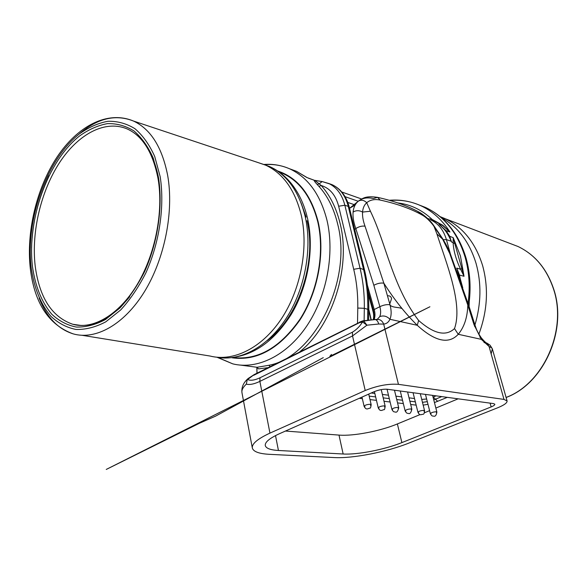 <?xml version="1.0" encoding="UTF-8"?>
<svg xmlns="http://www.w3.org/2000/svg" width="587" height="587" viewBox="0 0 587 587"><rect width="100%" height="100%" fill="white"/><g stroke="black" fill="none" stroke-linecap="round" stroke-linejoin="round"><path stroke-width="0.88" d="M387.53 295.804C389.724 295.584 391.074 296.538 391.588 298.658L389.775 303.912M389.519 304.668C392.329 307.948 398.125 306.928 401.956 308.535M82.349 335.338L210.058 356.038C233.266 361.988 261.663 348.267 281.151 319.174C300.61 290.11 308.725 248.279 301.351 215.524C295.144 190.269 283.323 173.517 265.874 165.255L257.253 162.298M267.958 367.667L258.522 368.885L257.069 367.293L268.905 365.283C314.228 357.028 352.824 280.373 337.584 223.757C333.871 208.539 327.678 196.102 318.99 186.453L317.222 184.494C315.219 182.381 314.177 180.957 314.089 180.209L306.7 177.443L296.552 171.331L289.237 168.645M460.634 281.694L459.122 274.716L456.752 268.098L459.416 274.899L460.347 279.118M451.396 241.308L449.004 235.981L445.518 230.603L446.076 230.662L449.869 236.539L451.139 241.206C448.285 234 444.234 228.328 438.966 224.205L446.076 230.662L449.965 232.026L442.569 225.481L435.561 221.6L430.829 219.934M427.776 218.621L432.193 219.487L442.877 225.32L449.965 232.026C442.15 219.861 432.428 211.085 420.791 205.707C410.922 201.26 400.65 199.521 389.973 200.483M371.16 319.533L368.783 309.32M370.925 319.548L368.768 310.259M258.522 368.885L257.209 367.638M256.937 367.279L257.003 373.178M454.808 243.642L464.031 276.279L460.597 269.272C456.018 259.593 453.524 250.664 453.105 242.482L453.23 237.691L454.808 243.642L451.484 241.932L451.139 241.206L446.413 239.606L450.405 254.002M445.518 230.603L438.966 224.205L442.877 225.32M321.977 181.559L314.859 180.407L321.126 185.448L318.99 186.453M459.159 274.863L462.769 287.821M443.273 239.687L446.413 239.606C443.574 230.045 438.306 223.456 430.594 219.824L435.539 221.593L431.438 220.103L432.193 219.487C422.082 209.977 410.629 204.459 397.832 202.941M307.25 177.678L296.552 171.331L290.081 169.019C281.98 165.365 273.527 163.92 264.722 164.668M308.395 178.162L313.906 180.099L308.498 178.228M314.683 180.341L322.168 181.559L319.174 183.878L317.222 184.494M459.203 274.995L464.031 276.279L460.428 255.91L453.23 237.691L449.004 235.981M461.786 268.553L460.597 269.272L456.752 268.098L460.164 280.344M285.414 431.041L339 435.092C353.293 436.295 380.171 431.129 397.377 423.939L420.079 414.583M424.364 412.815L429.596 410.651M435.862 408.06L458.161 398.822M355.091 205.12L349.536 208.29M374.513 319.423L373.714 311.514L372.921 310.985L368.313 294.248M367.345 285.091L374.22 309.525C375.218 313.348 375.21 316.554 374.205 319.13M370.426 211.247C386.341 244.111 392.527 286.471 418.634 320.48C433.932 333.944 445.893 336.644 454.499 328.588C463.187 304.183 446.252 262.888 436.919 233.956L433.962 226.237C430.036 221.057 426.257 217.41 422.633 215.297C411.296 208.862 397.135 203.784 380.171 200.057C374.755 198.934 370.272 199.815 366.721 202.691L370.426 211.247L362.561 212.068C362.289 216.207 363.111 220.91 365.019 226.171L383.847 283.191L390.01 304.763C391.536 310.596 391.514 315.439 389.937 319.284L417.254 325.286C405.419 313.678 394.281 299.649 383.847 283.191C380.787 282.677 377.456 283.374 373.838 285.282L355.81 228.563C353.587 222.348 352.684 216.845 353.088 212.068C353.513 207.703 355.032 204.283 357.63 201.811L358.202 201.29C362.179 198.054 367.249 197.137 373.42 198.545L377.507 197.349C365.444 195.61 362.979 198.215 358.444 201.114L358.202 201.29M269.499 454.331L334.414 457.574C352.758 458.608 386.679 451.975 408.743 443.141L497.776 407.738C504.211 405.089 507.315 402.829 507.08 400.958L503.991 399.409L398.441 384.338C388.462 383.59 377.39 385.644 365.217 390.502L269.947 433.118C257.517 438.893 251.647 443.882 252.344 448.094C253.445 451.704 259.161 453.78 269.499 454.331M491.158 353.91L492.324 348.795L491.642 347.849L489.059 346.462L486.939 343.116L484.033 342.573M377.17 319.423L379.752 316.62C383.494 315.241 386.884 316.129 389.937 319.284C388.616 322.19 386.532 323.797 383.685 324.105L378.718 324.017L366.926 325.191L352.53 335.94L259.872 381.389C254.186 384.096 249.666 385.013 246.313 384.14C242.893 387.354 241.455 390.252 241.991 392.835L252.307 447.888M503.991 399.409L489.059 346.462L481.318 339.352L474.017 324.677L467.81 305.115C467.443 317.362 464.251 327.084 458.249 334.289L481.318 339.352L481.325 337.892L479.931 337.364M379.752 316.62C380.89 314.008 380.926 310.699 379.862 306.693L373.838 285.282M349.544 208.312L358.444 201.114C361.181 199.558 363.94 200.086 366.721 202.691C364.263 204.944 362.876 208.069 362.561 212.068C359.266 210.249 356.111 210.249 353.088 212.068M418.634 320.48L417.254 325.286C435.099 341.546 448.762 344.547 458.249 334.289L454.499 328.588M436.919 233.956L442.591 239.078L432.993 224.982M474.017 324.677L475.081 325.389L468.888 305.871L467.81 305.115L449.715 253.437L442.561 239.034M425.289 394.383L425.568 394.794M412.881 392.71L413.16 393.136M400.07 390.979L400.363 391.419M386.855 389.21L387.149 389.651M359.354 322.454L254.178 374.594L247.582 379.562C250.598 380.846 254.736 380.251 259.99 377.779L352.427 332.183C356.544 329.689 359.912 326.269 362.531 321.933L359.244 322.769L359.706 322.028L362.781 320.862L363.786 321.074L366.926 325.191L362.531 321.933L363.786 321.074M362.788 320.854L254.178 374.594L248.154 378.512L247.252 379.642L246.313 384.14L247.252 379.642M491.642 347.849L490.057 345.171L487.753 343.769M449.715 253.437L450.464 254.156L468.888 305.871L468.485 307.155M422.633 215.297L420.901 213.154L417.298 212.479M380.171 200.057L377.507 197.349C394.699 201.15 409.161 206.419 420.901 213.154C426.727 217.227 431.005 221.35 433.727 225.525L442.811 238.916C445.195 243.194 446.091 243.862 450.464 254.156L450.412 255.257M253.833 374.939L248.162 378.505C243.363 382.673 241.308 387.449 241.991 392.835M398.441 384.338L383.685 324.105C382.489 321.192 380.567 319.614 377.911 319.365L375.863 319.702M363.771 321.06L375.027 319.445C376.759 319.798 377.991 321.324 378.718 324.017M278.436 450.478L343.146 454C357.468 454.896 384.507 449.62 401.882 442.613L491.158 406.916C493.704 405.859 494.929 404.964 494.834 404.223L493.557 403.599L387.295 389.254C383.326 388.976 378.938 389.79 374.124 391.705L279.331 433.764C269.433 438.32 264.752 442.268 265.287 445.621C266.124 448.395 270.504 450.016 278.436 450.478L275.508 435.591M267.312 340.533C298.35 317.721 317.112 261.883 307.016 220.69M306.135 217.087L301.028 202.764M270.108 366.596L268.905 365.283M357.52 323.107L357.776 308.065C357.989 294.498 356.632 281.569 353.712 269.294L338.655 206.228C335.705 195.097 329.865 188.17 321.126 185.448C329.975 195.251 336.292 207.879 340.078 223.353C351.261 266.872 332.572 325.712 299.803 351.745M158.534 177.78C153.471 152.987 143.338 136.852 128.127 129.382C106.012 119.146 78.665 133.572 59.808 162.217C40.943 190.98 31.258 231.806 35.176 265.852C39.344 297.55 51.883 317.024 72.788 324.266C91.851 328.867 110.811 319.695 129.676 296.758M32.439 266.3C35.249 286.309 41.699 302.29 51.788 314.236C59.023 320.964 67.182 325.235 76.281 327.047C85.753 327.304 95.468 324.809 105.44 319.548L119.939 307.984C129.191 297.873 137.417 285.759 144.607 271.627C157.83 242.145 163.017 206.925 158.541 177.854L153.222 158.086C148.093 146.633 141.665 137.578 133.946 130.93C125.684 125.816 116.857 123.38 107.465 123.622C97.978 125.369 88.644 129.5 79.48 136.015C47.562 161.271 26.958 219.531 32.439 266.3M39.146 298.079C46.556 317.039 57.856 328.962 73.052 333.834C95.461 340.379 123.982 324.831 144.321 291.908C164.624 259.014 174.068 211.797 167.684 175.535C162.159 147.344 150.771 129.184 133.513 121.054C115.353 113.849 97.053 118.332 78.607 134.504M31.133 267.217C33.987 287.674 40.569 304.029 50.871 316.283C58.26 323.18 66.61 327.568 75.914 329.446C85.599 329.74 95.556 327.208 105.763 321.845L120.621 310.024C130.109 299.686 138.539 287.27 145.914 272.801C159.481 242.585 164.786 206.477 160.185 176.702L154.711 156.465C149.45 144.74 142.861 135.487 134.944 128.707C126.476 123.497 117.437 121.025 107.825 121.296C98.11 123.101 88.571 127.342 79.194 134.034C46.578 159.913 25.557 219.406 31.133 267.217M216.889 357.234C240.024 361.665 267.591 347.093 286.273 318.227C304.917 289.384 312.475 248.705 305.247 216.735C299.025 191.575 287.19 174.867 269.756 166.62L261.978 163.876M233.575 357.6C258.229 360.257 280.439 347.343 300.221 318.844C317.875 291.145 324.853 252.549 317.831 222.062C311.051 195.632 298.108 178.903 278.986 171.881M217.689 357.38L232.782 363.867C257.003 369.913 286.478 355.935 306.597 326.262C326.68 296.618 334.883 253.914 327.025 220.433C320.458 194.745 308.146 177.604 290.081 169.019C281.716 165.307 273.043 163.788 264.062 164.463M232.026 357.784C256.923 361.269 279.544 348.678 299.891 320.018C318.037 292.128 325.308 252.843 318.169 221.871C311.11 194.576 297.624 177.619 277.695 170.993M241.228 365.195L257.069 367.293M468.066 303.428C470.202 287.3 469.248 271.979 465.197 257.451C457.757 233.134 444.564 216.478 425.612 207.497L418.876 204.878M474.949 324.934C481.171 303.765 481.553 283.308 476.101 263.548C469.527 242.027 457.955 226.743 441.402 217.696M469.094 306.502L469.938 281.958M478.882 334.15C487.496 310.861 488.744 288.019 482.617 265.632C475.587 243.033 463.158 227.404 445.328 218.768L440.133 216.625M506.082 397.436C543.467 383.7 567.512 330.033 553.541 289.098C546.739 268.795 534.889 254.589 517.991 246.489L510.257 243.539M345.09 196.682L358.239 201.268M48.934 175.674C38.221 198.575 32.417 222.649 31.529 247.912M354.137 204.614L347.812 202.449M367.616 319.922L367.785 309.078C367.976 295.1 366.545 281.789 363.485 269.154L348.274 206.389L344.855 205.237L360.051 268.215C363.096 280.902 364.527 294.263 364.322 308.3L364.123 320.553M353.712 269.294L360.051 268.215L364.49 269.895L349.287 207.255L348.274 206.389C345.494 195.764 340.137 188.537 332.198 184.722L328.581 183.415M348.788 208.517L349.287 207.255C346.462 196.337 340.768 188.831 332.198 184.722L322.168 181.559L328.779 183.504C336.725 187.326 342.082 194.568 344.855 205.237L338.655 206.228M368.621 319.783L368.775 309.576L364.322 308.3L357.776 308.065M363.933 271.047L364.49 269.895C367.535 282.486 368.966 295.716 368.775 309.576L367.77 310.031M447.301 397.355L434.453 402.579M427.989 404.326L423.168 405.125M416.154 405.133L410.673 404.472M403.342 403.592L397.553 402.895M390.12 402L384.001 401.266M376.458 400.363L370.001 399.586M362.348 398.668L359.193 398.287M373.339 310.119L368.049 291.145M390.01 304.763C386.943 304.301 383.56 304.939 379.862 306.693L374.22 309.525L372.921 310.985C373.772 313.884 373.904 316.701 373.317 319.431M365.217 390.502L352.53 335.94L352.427 332.183M269.947 433.118L259.872 381.389L259.99 377.779M365.019 226.171C362.01 225.76 358.936 226.56 355.81 228.563L354.673 229.458M433.059 397.135L436.112 395.843M371.211 392.989L374.829 393.451M382.372 394.42L388.484 395.205M395.917 396.152L401.706 396.893M409.029 397.832L414.51 398.536M421.73 399.424L426.632 398.991M415.332 401.846L409.858 401.163M402.528 400.253L396.739 399.542M389.306 398.617L383.186 397.861M375.651 396.922L369.186 396.122M441.703 396.599L435.473 399.219L437.697 401.376M433.243 397.054L435.473 399.219L433.764 399.879M427.314 401.662L422.464 402.344M359.244 322.769L253.635 375.335M507.08 400.958L492.324 348.795L490.057 345.171L486.939 343.116C486.139 343.102 484.268 341.355 481.325 337.892C478.794 334.172 477.048 330.987 476.094 328.324L475.081 325.389L474.626 326.555M343.146 454L339 435.092M401.882 442.613L397.377 423.939M491.158 406.916L490.108 403.137M436.383 412.654L436.882 412.052L436.273 411.773C433.257 411.927 431.291 412.558 430.359 413.666L430.983 413.952M424.034 411.296L424.562 410.665L423.924 410.364C420.857 410.511 418.869 411.157 417.944 412.287L418.59 412.58M411.289 409.895L411.854 409.227L411.179 408.912C408.068 409.058 406.05 409.704 405.125 410.856L405.815 411.171M398.133 408.449L398.734 407.745L398.023 407.415C394.86 407.554 392.813 408.207 391.896 409.388L392.615 409.719M384.536 406.96L385.182 406.219L384.434 405.866C381.212 405.999 379.143 406.666 378.226 407.862L378.989 408.214M370.485 405.419L371.175 404.641L370.382 404.274C367.11 404.399 365.019 405.067 364.101 406.292L364.909 406.659M128.127 129.382C143.059 136.617 153.038 153.053 158.057 178.683C163.766 211.841 155.137 255.191 136.639 285.443C118.097 315.806 92.247 329.85 72.788 324.266L81.299 325.492M73.052 333.834C48.736 324.912 34.486 303.149 30.311 268.53C26.166 231.733 36.607 188.119 56.968 157.169C77.279 126.499 107.216 109.974 133.513 121.054L265.17 164.94M265.874 165.255L269.756 166.62C277.585 170.157 284.519 175.484 290.55 182.594C298.607 192.367 304.293 204.393 307.595 218.657C314.434 249.071 307.992 286.5 291.211 314.449C272.662 343.388 250.267 357.909 224.021 358.026M232.782 363.867L216.999 357.256M468.734 305.423C471.148 288.921 470.268 273.168 466.093 258.17C458.645 233.67 445.151 216.779 425.612 207.497L420.791 205.707C410.651 201.187 400.143 199.375 389.254 200.277M445.328 218.768L517.991 246.489C535.014 254.655 546.937 268.912 553.746 289.259C567.717 330.254 543.635 383.795 506.097 397.487M361.658 199.008L341.766 191.993M444.572 218.415L440.507 216.933M256.952 373.2L256.842 367.264M331.457 354.445L329.843 356.346L337.892 352.501L429.911 306.759L106.247 469.439L199.301 423.322L215.7 416.08L323.283 357.637M362.781 320.862L377.162 319.394M432.604 395.374L436.882 412.052C436.339 415.442 435.172 416.792 433.382 416.088M420.292 393.708L424.562 410.665C424.166 415.728 423.029 413.666 421.004 414.752M407.583 391.999L411.854 409.227C410.995 412.874 409.792 414.253 408.229 413.373M394.471 390.223L398.734 407.745C397.861 411.436 396.636 412.83 395.044 411.949M381.227 389.614L385.182 406.219C384.801 408.97 384.448 410.086 384.111 409.565L381.425 410.482M368.717 394.09L371.175 404.641C370.786 407.422 370.419 408.552 370.081 408.031L367.352 408.956M361.974 397.061L364.101 406.292C365.026 408.134 365.958 409.007 366.882 408.912M374.396 391.588L378.226 407.862C379.165 409.689 380.075 410.548 380.963 410.43M387.046 389.225L391.896 409.388C392.85 411.193 393.745 412.03 394.581 411.898M400.261 391.008L405.125 410.856C406.094 412.646 406.974 413.468 407.774 413.321M413.065 392.732L417.944 412.287C418.898 414.04 419.764 414.848 420.549 414.701M425.472 394.413L430.359 413.666C431.328 415.405 432.186 416.198 432.927 416.036"/></g></svg>
